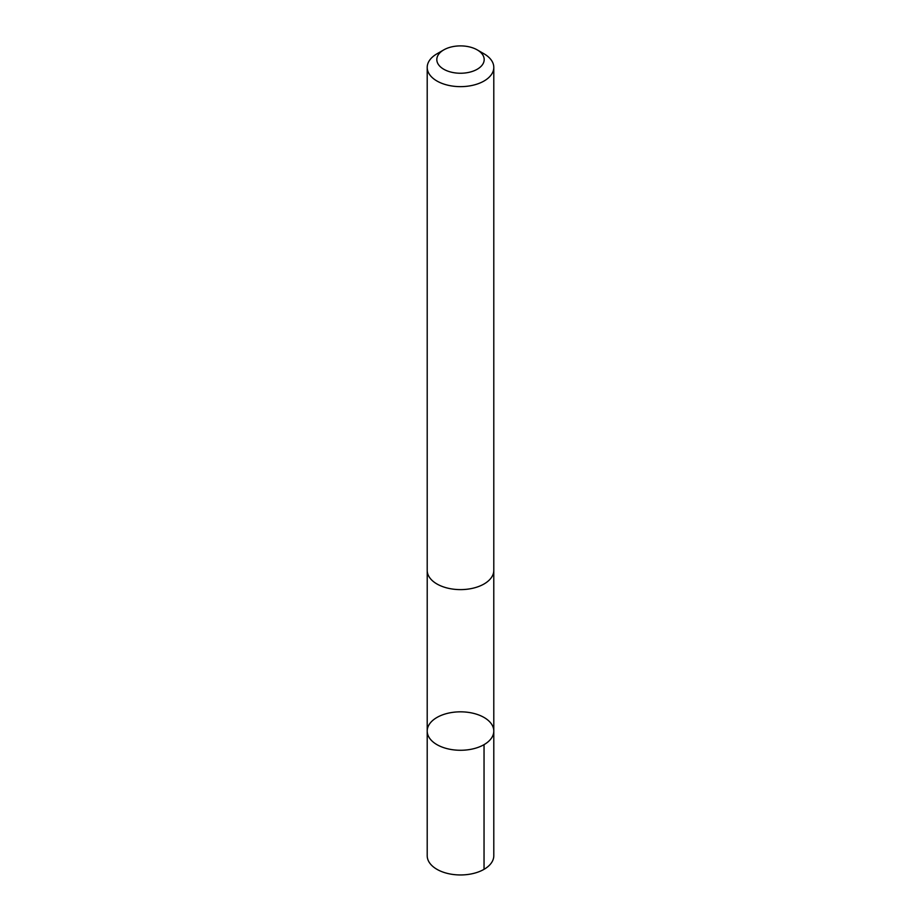 <?xml version="1.0" encoding="UTF-8"?>
<svg xmlns="http://www.w3.org/2000/svg" width="921" height="921" viewBox="0 0 921 921"><rect width="100%" height="100%" fill="white"/><g stroke="black" fill="none" stroke-linecap="round" stroke-linejoin="round"><path stroke-width="1.38" d="M445.016 748.071A33.294 19.214 180 0 1 427.206 731.055A33.294 19.214 180 0 1 460.5 711.829A33.294 19.214 180 0 1 493.794 731.055A33.294 19.214 180 0 1 445.016 748.071A33.294 19.214 180 0 1 427.206 731.055L427.206 855.736A33.294 19.226 0 0 0 445.016 872.751A33.294 19.226 0 0 0 493.794 855.736L493.794 731.055A33.294 19.214 180 0 1 445.016 748.071M443.749 49.895L436.957 53.821A33.294 19.226 0 0 0 427.206 67.417L427.206 570.387A33.294 19.226 0 0 0 460.5 589.613A33.294 19.226 0 0 0 493.794 570.387L493.794 67.417A33.294 19.226 0 0 0 484.043 53.821L477.251 49.895A23.681 13.677 0 0 0 471.517 47.466A23.681 13.677 0 0 0 443.749 49.895A23.681 13.677 0 0 0 443.749 69.236A23.681 13.677 0 0 0 477.251 69.236A23.681 13.677 0 0 0 477.251 49.895M427.206 67.417A33.294 19.226 0 0 0 460.5 86.643A33.294 19.226 0 0 0 493.794 67.417M484.043 744.64L484.043 869.332M427.217 571.055L427.206 731.055M493.783 571.055L493.794 731.055"/></g></svg>
